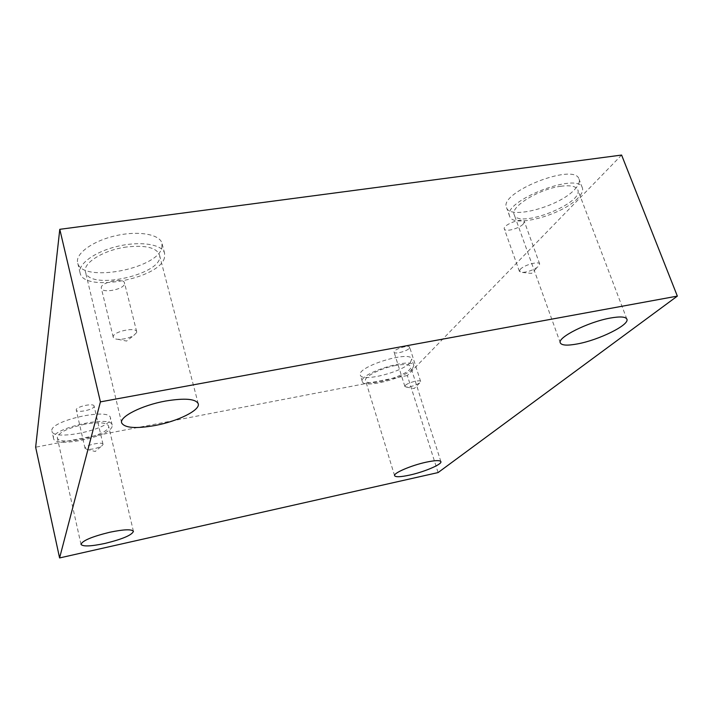 <?xml version="1.0" encoding="UTF-8"?>
<svg xmlns="http://www.w3.org/2000/svg" width="713" height="713" viewBox="0 0 713 713"><rect width="100%" height="100%" fill="white"/><g stroke="black" fill="none" stroke-linecap="round" stroke-linejoin="round"><path stroke-width="0.53" stroke-dasharray="3.56 2.67" d="M520.383 269.211L519.403 271.377L522.388 272.446C528.11 271.983 533.333 270.075 538.057 266.715L539.688 263.953C539.144 260.878 524.242 264.933 520.383 269.211M523.36 223.918L524.322 221.485C523.271 217.002 502.264 224.916 504.332 228.989C505.036 232.367 519.492 228.499 523.36 223.918M405.332 385.421L404.868 386.428L406.214 387.043C411.16 386.865 415.715 385.43 419.877 382.747L420.625 381.473C420.412 379.387 407.765 382.649 405.332 385.421M621.602 155.06L407.346 375.546L438.094 472.567M407.346 375.546L35.65 447.203M409.209 348.372L409.672 347.231C409.2 344.388 392.81 349.602 394.066 352.186C394.387 354.486 406.766 351.366 409.209 348.372M94.08 406.455L94.089 406.054C93.786 402.649 75.079 406.873 76.282 410.091C76.576 413.282 93.688 409.77 94.08 406.455M124.517 283.926L124.534 282.981C123.732 277.116 99.339 282.642 101.335 288.257C102.066 293.613 123.688 289.54 124.517 283.926M410.233 362.659L411.766 359.04C410.474 349.976 356.152 366.937 360.341 375.056C361.42 382.373 402.043 372.222 410.233 362.659M574.785 189.373C578.573 185.344 579.981 181.922 579.027 179.106C574.776 162.136 498.244 192.653 506.56 207.626C509.528 219.996 559.482 206.592 574.785 189.373M161.851 247.821L161.994 243.365C159.935 234.336 138.598 230.451 115.702 235.718C92.779 240.86 75.186 253.685 77.646 262.732C81.166 283.257 157.261 269.3 161.851 247.821M110.408 419.289L110.47 417.934C109.936 407.221 48.083 421.142 51.969 431.231C53.101 441.249 108.617 429.725 110.408 419.289M84.927 424.173C67.503 428.094 58.297 432.613 57.298 437.72C58.448 446.944 111.763 434.645 108.563 426C106.692 422.506 98.813 421.891 84.927 424.173M112.11 426.454C110.257 436.695 54.669 448.334 53.582 438.522C49.741 428.638 111.691 414.618 112.173 425.117L112.11 426.454M126.7 246.983C103.84 249.898 82.503 263.052 85.453 271.849C89.063 291.528 165.808 273.587 159.427 254.764C156.379 247.571 145.47 244.978 126.7 246.983M164.453 257.776C159.757 278.917 83.501 293.061 80.07 272.919C77.646 264.042 95.328 251.333 118.313 246.145C141.263 240.834 162.609 244.532 164.623 253.391L164.453 257.776M560.979 186.245C539.046 188.883 509.947 206.939 514.18 214.649C517.798 229.096 583.992 203.517 577.78 189.783C576.14 186.236 570.543 185.05 560.979 186.245M578.047 197.982C562.61 214.987 512.558 228.445 509.67 216.306C501.453 201.645 578.243 171.209 582.361 187.867C583.305 190.629 581.861 194.007 578.047 197.982M395.706 365.466C380.894 368.104 363.683 376.847 365.546 380.599C366.892 388.318 413.825 373.755 410.626 366.589C409.485 364.316 404.512 363.942 395.706 365.466M412.283 369.102C404.039 378.541 363.363 388.737 362.32 381.562C358.193 373.621 412.613 356.66 413.843 365.546L412.283 369.102M136.646 332.579L136.682 331.723C136.192 326.848 113.928 331.304 113.233 336.447L113.224 337.213C113.581 338.381 115.105 339.085 117.788 339.308C123.411 339.459 128.688 338.229 133.607 335.6L136.646 332.579M102.984 444.609L103.002 444.244C102.868 441.356 85.373 445.117 85.061 448.12L86.799 449.359C92.146 449.573 97.164 448.397 101.861 445.839L102.984 444.609M522.388 272.446L531.577 273.391L538.057 266.715M539.688 263.953L524.322 221.485M519.403 271.377L504.332 228.989M406.214 387.043L414.2 388.54L419.877 382.747M133.429 531.354L108.563 426M80.997 544.384L57.298 437.72M112.173 425.117L110.47 417.934M53.582 438.522L51.969 431.231M198.25 403.763L159.427 254.764M121.638 422.862L85.453 271.849M164.623 253.391L161.994 243.365M80.07 272.919L77.646 262.732M626.879 319.139L577.78 189.783M560.311 342.9L514.18 214.649M582.361 187.867L579.027 179.106M509.67 216.306L506.56 207.626M440.901 461.65L410.626 366.589M394.601 475.696L365.546 380.599M413.843 365.546L411.766 359.04M362.32 381.562L360.341 375.056M136.682 331.723L124.534 282.981M113.224 337.213L101.335 288.257M117.788 339.308L126.593 341.064L133.607 335.6M103.002 444.244L94.089 406.054M85.052 448.441L76.282 410.091M86.799 449.359L95.23 451.481L101.861 445.839M420.625 381.473L409.672 347.231M404.868 386.428L394.066 352.186"/><path stroke-width="1.07" d="M59.589 557.94L100.417 401.874L677.35 296.109L438.094 472.567L59.589 557.94L35.65 447.203L59.785 229.319L100.417 401.874M59.785 229.319L621.602 155.06L677.35 296.109M409.663 475.09C400.635 477.033 395.617 477.238 394.601 475.696C393.104 473.191 411.116 465.411 426.142 462.193C435.073 460.313 439.992 460.126 440.901 461.65C442.247 464.279 424.333 471.908 409.663 475.09M577.325 343.933C567.334 345.778 561.666 345.44 560.311 342.9C556.898 337.659 588.127 321.893 610.444 318.034C620.167 316.322 625.649 316.688 626.879 319.139C629.9 324.825 598.786 340.11 577.325 343.933M155.176 425.483C135.782 428.869 124.597 427.996 121.638 422.862C119.294 416.74 142.047 405.225 165.568 401.036C184.854 397.89 195.745 398.79 198.25 403.763C200.424 410.144 177.947 421.267 155.176 425.483M105.034 543.422C90.881 546.399 82.868 546.711 80.997 544.384C82.369 540.668 91.968 536.622 109.793 532.237C123.937 529.34 131.816 529.046 133.429 531.354C131.985 535.089 122.52 539.117 105.034 543.422"/></g></svg>
